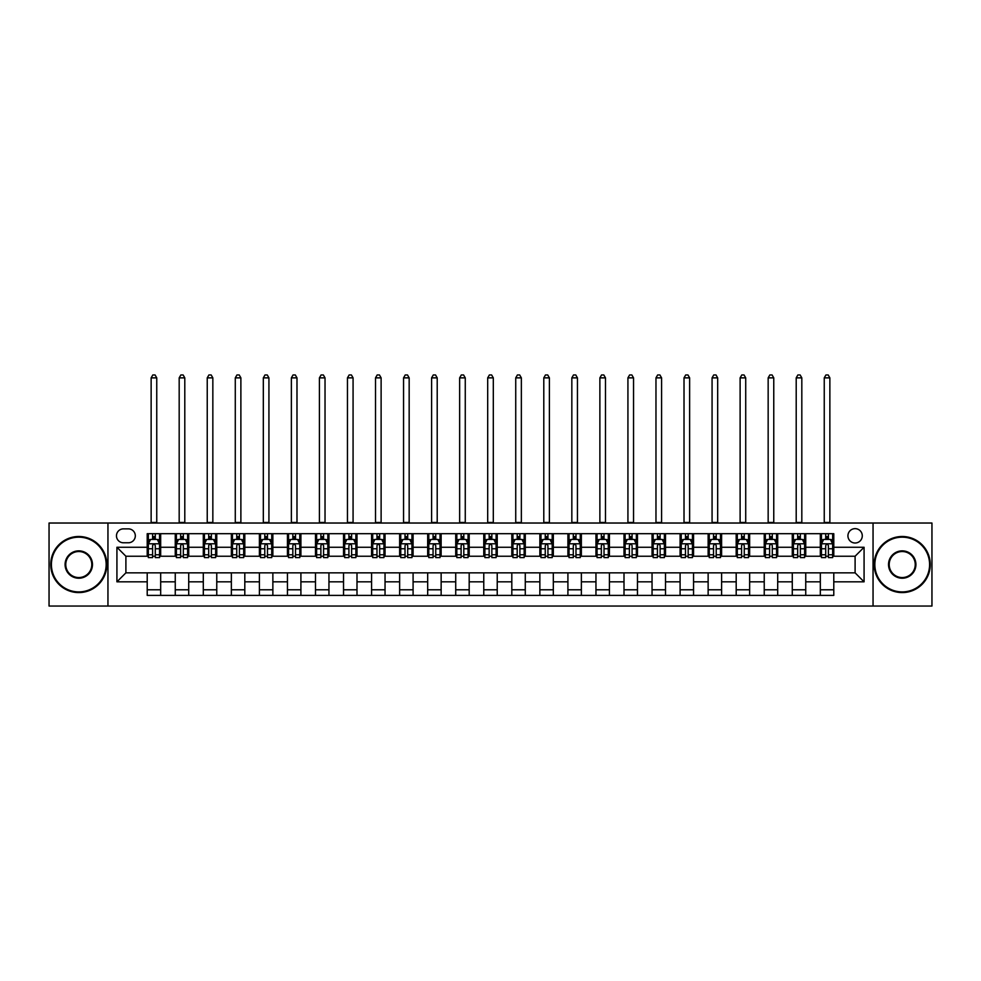 <?xml version="1.0" encoding="UTF-8"?>
<svg xmlns="http://www.w3.org/2000/svg" width="981" height="981" viewBox="0 0 981 981"><rect width="100%" height="100%" fill="white"/><g stroke="black" fill="none" stroke-linecap="round" stroke-linejoin="round"><path stroke-width="1.47" d="M855.101 528.649A7.186 7.186 0 0 0 847.927 535.822A7.186 7.186 0 0 0 855.101 543.008A7.186 7.186 0 0 0 862.287 535.822A7.186 7.186 0 0 0 855.101 528.649M873.053 606.05L931.95 606.05L931.95 523.032L873.053 523.032L873.053 606.05L107.947 606.05L107.947 523.032L49.05 523.032L49.05 606.05L107.947 606.05M123.434 542.775L128.364 542.775A6.953 6.953 0 0 0 135.317 535.822A6.953 6.953 0 0 0 128.364 528.869L123.434 528.869A6.953 6.953 0 0 0 116.469 535.822A6.953 6.953 0 0 0 123.434 542.775M873.053 523.032L107.947 523.032M147.211 581.819L116.923 581.819L116.923 547.263L147.211 547.263L147.211 556.239L125.899 556.239L125.899 572.843L147.211 572.843L147.211 595.393L833.789 595.393L833.789 572.843L855.101 572.843L855.101 556.239L833.789 556.239L833.789 547.263L864.077 547.263L864.077 581.819L833.789 581.819M833.789 547.263L833.789 533.689L147.211 533.689L147.211 547.263M820.324 533.689L820.324 556.239L821.453 556.239M825.708 556.239L828.405 556.239M832.661 556.239L833.789 556.239M820.324 556.239L804.616 556.239M792.28 533.689L792.28 556.239L793.396 556.239M797.663 556.239L800.361 556.239M792.28 556.239L776.572 556.239M764.236 533.689L764.236 556.239L765.352 556.239M769.619 556.239L772.305 556.239M764.236 556.239L748.528 556.239M736.191 533.689L736.191 556.239L737.307 556.239M741.575 556.239L744.26 556.239M736.191 556.239L720.483 556.239M708.135 533.689L708.135 556.239L709.263 556.239M713.53 556.239L716.216 556.239M708.135 556.239L692.439 556.239M680.091 533.689L680.091 556.239L681.219 556.239M685.474 556.239L688.172 556.239M680.091 556.239L664.382 556.239M652.046 533.689L652.046 556.239L653.174 556.239M657.429 556.239L660.127 556.239M652.046 556.239L636.338 556.239M624.002 533.689L624.002 556.239L625.118 556.239M629.385 556.239L632.083 556.239M624.002 556.239L608.294 556.239M595.957 533.689L595.957 556.239L597.073 556.239M601.341 556.239L604.026 556.239M595.957 556.239L580.249 556.239M567.913 533.689L567.913 556.239L569.029 556.239M573.296 556.239L575.982 556.239M567.913 556.239L552.205 556.239M539.857 533.689L539.857 556.239L540.985 556.239M545.252 556.239L547.938 556.239M539.857 556.239L524.161 556.239M511.812 533.689L511.812 556.239L512.94 556.239M517.195 556.239L519.893 556.239M511.812 556.239L496.104 556.239M483.768 533.689L483.768 556.239L484.896 556.239M489.151 556.239L491.849 556.239M483.768 556.239L468.06 556.239M455.724 533.689L455.724 556.239L456.839 556.239M461.107 556.239L463.805 556.239M455.724 556.239L440.015 556.239M427.679 533.689L427.679 556.239L428.795 556.239M433.062 556.239L435.748 556.239M427.679 556.239L411.971 556.239M399.635 533.689L399.635 556.239L400.751 556.239M405.018 556.239L407.704 556.239M399.635 556.239L383.927 556.239M371.578 533.689L371.578 556.239L372.706 556.239M376.974 556.239L379.659 556.239M371.578 556.239L355.882 556.239M343.534 533.689L343.534 556.239L344.662 556.239M348.917 556.239L351.615 556.239M343.534 556.239L327.826 556.239M315.49 533.689L315.49 556.239L316.618 556.239M320.873 556.239L323.571 556.239M315.49 556.239L299.781 556.239M287.445 533.689L287.445 556.239L288.561 556.239M292.829 556.239L295.526 556.239M287.445 556.239L271.737 556.239M259.401 533.689L259.401 556.239L260.517 556.239M264.784 556.239L267.47 556.239M259.401 556.239L243.693 556.239M231.357 533.689L231.357 556.239L232.472 556.239M236.74 556.239L239.425 556.239M231.357 556.239L215.648 556.239M203.3 533.689L203.3 556.239L204.428 556.239M208.695 556.239L211.381 556.239M203.3 556.239L187.604 556.239M175.256 533.689L175.256 556.239L176.384 556.239M180.639 556.239L183.337 556.239M175.256 556.239L159.547 556.239M147.211 556.239L148.339 556.239M152.595 556.239L155.292 556.239M147.211 572.843L160.676 572.843L160.676 595.393M833.789 572.843L160.676 572.843M160.676 533.689L160.676 556.239M147.211 539.305L148.339 539.305M152.595 539.305L155.292 539.305M159.547 539.305L160.676 539.305M147.211 589.789L160.676 589.789M175.256 572.843L175.256 595.393M188.72 533.689L188.72 556.239M175.256 539.305L176.384 539.305M180.639 539.305L183.337 539.305M187.604 539.305L188.72 539.305M188.72 572.843L188.72 595.393M175.256 589.789L188.72 589.789M203.3 572.843L203.3 595.393M216.764 572.843L216.764 595.393M203.3 589.789L216.764 589.789M216.764 533.689L216.764 556.239M203.3 539.305L204.428 539.305M208.695 539.305L211.381 539.305M215.648 539.305L216.764 539.305M231.357 572.843L231.357 595.393M244.809 572.843L244.809 595.393M231.357 589.789L244.809 589.789M244.809 533.689L244.809 556.239M231.357 539.305L232.472 539.305M236.74 539.305L239.425 539.305M243.693 539.305L244.809 539.305M259.401 572.843L259.401 595.393M272.865 572.843L272.865 595.393M259.401 589.789L272.865 589.789M272.865 533.689L272.865 556.239M259.401 539.305L260.517 539.305M264.784 539.305L267.47 539.305M271.737 539.305L272.865 539.305M287.445 572.843L287.445 595.393M300.909 572.843L300.909 595.393M287.445 589.789L300.909 589.789M300.909 533.689L300.909 556.239M287.445 539.305L288.561 539.305M292.829 539.305L295.526 539.305M299.781 539.305L300.909 539.305M315.49 572.843L315.49 595.393M328.954 572.843L328.954 595.393M315.49 589.789L328.954 589.789M328.954 533.689L328.954 556.239M315.49 539.305L316.618 539.305M320.873 539.305L323.571 539.305M327.826 539.305L328.954 539.305M343.534 572.843L343.534 595.393M356.998 572.843L356.998 595.393M343.534 589.789L356.998 589.789M356.998 533.689L356.998 556.239M343.534 539.305L344.662 539.305M348.917 539.305L351.615 539.305M355.882 539.305L356.998 539.305M371.578 572.843L371.578 595.393M385.043 572.843L385.043 595.393M371.578 589.789L385.043 589.789M385.043 533.689L385.043 556.239M371.578 539.305L372.706 539.305M376.974 539.305L379.659 539.305M383.927 539.305L385.043 539.305M399.635 572.843L399.635 595.393M413.087 572.843L413.087 595.393M399.635 589.789L413.087 589.789M413.087 533.689L413.087 556.239M399.635 539.305L400.751 539.305M405.018 539.305L407.704 539.305M411.971 539.305L413.087 539.305M427.679 572.843L427.679 595.393M441.143 572.843L441.143 595.393M427.679 589.789L441.143 589.789M441.143 533.689L441.143 556.239M427.679 539.305L428.795 539.305M433.062 539.305L435.748 539.305M440.015 539.305L441.143 539.305M455.724 572.843L455.724 595.393M469.188 572.843L469.188 595.393M455.724 589.789L469.188 589.789M469.188 533.689L469.188 556.239M455.724 539.305L456.839 539.305M461.107 539.305L463.805 539.305M468.06 539.305L469.188 539.305M483.768 572.843L483.768 595.393M497.232 572.843L497.232 595.393M483.768 589.789L497.232 589.789M497.232 533.689L497.232 556.239M483.768 539.305L484.896 539.305M489.151 539.305L491.849 539.305M496.104 539.305L497.232 539.305M511.812 572.843L511.812 595.393M525.276 572.843L525.276 595.393M511.812 589.789L525.276 589.789M525.276 533.689L525.276 556.239M511.812 539.305L512.94 539.305M517.195 539.305L519.893 539.305M524.161 539.305L525.276 539.305M539.857 572.843L539.857 595.393M553.321 572.843L553.321 595.393M539.857 589.789L553.321 589.789M553.321 533.689L553.321 556.239M539.857 539.305L540.985 539.305M545.252 539.305L547.938 539.305M552.205 539.305L553.321 539.305M567.913 572.843L567.913 595.393M581.365 572.843L581.365 595.393M567.913 589.789L581.365 589.789M581.365 533.689L581.365 556.239M567.913 539.305L569.029 539.305M573.296 539.305L575.982 539.305M580.249 539.305L581.365 539.305M595.957 572.843L595.957 595.393M609.422 572.843L609.422 595.393M595.957 589.789L609.422 589.789M609.422 533.689L609.422 556.239M595.957 539.305L597.073 539.305M601.341 539.305L604.026 539.305M608.294 539.305L609.422 539.305M624.002 572.843L624.002 595.393M637.466 572.843L637.466 595.393M624.002 589.789L637.466 589.789M637.466 533.689L637.466 556.239M624.002 539.305L625.118 539.305M629.385 539.305L632.083 539.305M636.338 539.305L637.466 539.305M652.046 572.843L652.046 595.393M665.51 572.843L665.51 595.393M652.046 589.789L665.51 589.789M665.51 533.689L665.51 556.239M652.046 539.305L653.174 539.305M657.429 539.305L660.127 539.305M664.382 539.305L665.51 539.305M680.091 572.843L680.091 595.393M693.555 572.843L693.555 595.393M680.091 589.789L693.555 589.789M693.555 533.689L693.555 556.239M680.091 539.305L681.219 539.305M685.474 539.305L688.172 539.305M692.439 539.305L693.555 539.305M708.135 572.843L708.135 595.393M721.599 572.843L721.599 595.393M708.135 589.789L721.599 589.789M721.599 533.689L721.599 556.239M708.135 539.305L709.263 539.305M713.53 539.305L716.216 539.305M720.483 539.305L721.599 539.305M736.191 572.843L736.191 595.393M749.643 572.843L749.643 595.393M736.191 589.789L749.643 589.789M749.643 533.689L749.643 556.239M736.191 539.305L737.307 539.305M741.575 539.305L744.26 539.305M748.528 539.305L749.643 539.305M764.236 572.843L764.236 595.393M777.7 572.843L777.7 595.393M764.236 589.789L777.7 589.789M777.7 533.689L777.7 556.239M764.236 539.305L765.352 539.305M769.619 539.305L772.305 539.305M776.572 539.305L777.7 539.305M792.28 572.843L792.28 595.393M805.744 572.843L805.744 595.393M792.28 589.789L805.744 589.789M805.744 533.689L805.744 556.239M792.28 539.305L793.396 539.305M797.663 539.305L800.361 539.305M804.616 539.305L805.744 539.305M820.324 572.843L820.324 595.393M820.324 589.789L833.789 589.789M820.324 539.305L821.453 539.305M825.708 539.305L828.405 539.305M832.661 539.305L833.789 539.305M125.899 556.239L116.923 547.263M125.899 572.843L116.923 581.819M864.077 547.263L855.101 556.239M864.077 581.819L855.101 572.843M155.292 536.607L152.595 536.607M159.547 554.78L155.292 554.78L155.292 557.588L159.547 557.588L159.547 543.903L157.303 539.415L150.584 539.415L148.339 543.903L148.339 557.588L152.595 557.588L152.595 554.78L148.339 554.78M148.339 543.903L148.339 533.689M159.547 543.903L159.547 533.689M152.595 539.415L152.595 533.689M155.292 533.689L155.292 539.415M155.292 554.78L155.292 545.583C154.397 543.854 153.502 543.854 152.595 545.583L152.595 554.78M151.135 523.032L151.135 377.869L156.752 377.869L155.059 374.95L152.828 374.95L151.135 377.869M156.752 523.032L156.752 377.869M183.337 536.607L180.639 536.607M187.604 554.78L183.337 554.78L183.337 557.588L187.604 557.588L187.604 543.903L185.36 539.415L178.628 539.415L176.384 543.903L176.384 557.588L180.639 557.588L180.639 554.78L176.384 554.78M176.384 543.903L176.384 533.689M187.604 543.903L187.604 533.689M180.639 539.415L180.639 533.689M183.337 533.689L183.337 539.415M183.337 554.78L183.337 545.583C182.441 543.854 181.546 543.854 180.639 545.583L180.639 554.78M179.18 523.032L179.18 377.869L184.796 377.869L183.116 374.95L180.872 374.95L179.18 377.869M184.796 523.032L184.796 377.869M211.381 536.607L208.695 536.607M215.648 554.78L211.381 554.78L211.381 557.588L215.648 557.588L215.648 543.903L213.404 539.415L206.672 539.415L204.428 543.903L204.428 557.588L208.695 557.588L208.695 554.78L204.428 554.78M204.428 543.903L204.428 533.689M215.648 543.903L215.648 533.689M208.695 539.415L208.695 533.689M211.381 533.689L211.381 539.415M211.381 554.78L211.381 545.583C210.486 543.854 209.591 543.854 208.695 545.583L208.695 554.78M207.236 523.032L207.236 377.869L212.84 377.869L211.16 374.95L208.916 374.95L207.236 377.869M212.84 523.032L212.84 377.869M239.425 536.607L236.74 536.607M243.693 554.78L239.425 554.78L239.425 557.588L243.693 557.588L243.693 543.903L241.449 539.415L234.717 539.415L232.472 543.903L232.472 557.588L236.74 557.588L236.74 554.78L232.472 554.78M232.472 543.903L232.472 533.689M243.693 543.903L243.693 533.689M236.74 539.415L236.74 533.689M239.425 533.689L239.425 539.415M239.425 554.78L239.425 545.583C238.53 543.854 237.635 543.854 236.74 545.583L236.74 554.78M235.281 523.032L235.281 377.869L240.885 377.869L239.205 374.95L236.961 374.95L235.281 377.869M240.885 523.032L240.885 377.869M267.47 536.607L264.784 536.607M271.737 554.78L267.47 554.78L267.47 557.588L271.737 557.588L271.737 543.903L269.493 539.415L262.761 539.415L260.517 543.903L260.517 557.588L264.784 557.588L264.784 554.78L260.517 554.78M260.517 543.903L260.517 533.689M271.737 543.903L271.737 533.689M264.784 539.415L264.784 533.689M267.47 533.689L267.47 539.415M267.47 554.78L267.47 545.583C266.574 543.854 265.679 543.854 264.784 545.583L264.784 554.78M263.325 523.032L263.325 377.869L268.929 377.869L267.249 374.95L265.005 374.95L263.325 377.869M268.929 523.032L268.929 377.869M78.774 537.171A27.37 27.37 0 0 0 51.404 564.541A27.37 27.37 0 0 0 78.774 591.911A27.37 27.37 0 0 0 106.156 564.541A27.37 27.37 0 0 0 78.774 537.171M78.774 592.585A28.044 28.044 0 0 1 50.73 564.541A28.044 28.044 0 0 1 78.774 536.497A28.044 28.044 0 0 1 106.831 564.541A28.044 28.044 0 0 1 78.774 592.585M78.774 550.856A13.685 13.685 0 0 1 92.472 564.541A13.685 13.685 0 0 1 78.774 578.226A13.685 13.685 0 0 1 65.089 564.541A13.685 13.685 0 0 1 78.774 550.856M78.774 577.551A13.011 13.011 0 0 0 91.797 564.541A13.011 13.011 0 0 0 78.774 551.53A13.011 13.011 0 0 0 65.764 564.541A13.011 13.011 0 0 0 78.774 577.551M902.226 537.171A27.37 27.37 0 0 0 874.844 564.541A27.37 27.37 0 0 0 902.226 591.911A27.37 27.37 0 0 0 929.596 564.541A27.37 27.37 0 0 0 902.226 537.171M902.226 592.585A28.044 28.044 0 0 1 874.169 564.541A28.044 28.044 0 0 1 902.226 536.497A28.044 28.044 0 0 1 930.27 564.541A28.044 28.044 0 0 1 902.226 592.585M902.226 550.856A13.685 13.685 0 0 1 915.911 564.541A13.685 13.685 0 0 1 902.226 578.226A13.685 13.685 0 0 1 888.528 564.541A13.685 13.685 0 0 1 902.226 550.856M902.226 577.551A13.011 13.011 0 0 0 915.236 564.541A13.011 13.011 0 0 0 902.226 551.53A13.011 13.011 0 0 0 889.203 564.541A13.011 13.011 0 0 0 902.226 577.551M295.526 536.607L292.829 536.607M299.781 554.78L295.526 554.78L295.526 557.588L299.781 557.588L299.781 543.903L297.537 539.415L290.805 539.415L288.561 543.903L288.561 557.588L292.829 557.588L292.829 554.78L288.561 554.78M288.561 543.903L288.561 533.689M299.781 543.903L299.781 533.689M292.829 539.415L292.829 533.689M295.526 533.689L295.526 539.415M295.526 554.78L295.526 545.583C294.631 543.854 293.724 543.854 292.829 545.583L292.829 554.78M291.369 523.032L291.369 377.869L296.985 377.869L295.293 374.95L293.049 374.95L291.369 377.869M296.985 523.032L296.985 377.869M323.571 536.607L320.873 536.607M327.826 554.78L323.571 554.78L323.571 557.588L327.826 557.588L327.826 543.903L325.582 539.415L318.862 539.415L316.618 543.903L316.618 557.588L320.873 557.588L320.873 554.78L316.618 554.78M316.618 543.903L316.618 533.689M327.826 543.903L327.826 533.689M320.873 539.415L320.873 533.689M323.571 533.689L323.571 539.415M323.571 554.78L323.571 545.583C322.675 543.854 321.78 543.854 320.873 545.583L320.873 554.78M319.414 523.032L319.414 377.869L325.03 377.869L323.338 374.95L321.106 374.95L319.414 377.869M325.03 523.032L325.03 377.869M351.615 536.607L348.917 536.607M355.882 554.78L351.615 554.78L351.615 557.588L355.882 557.588L355.882 543.903L353.638 539.415L346.906 539.415L344.662 543.903L344.662 557.588L348.917 557.588L348.917 554.78L344.662 554.78M344.662 543.903L344.662 533.689M355.882 543.903L355.882 533.689M348.917 539.415L348.917 533.689M351.615 533.689L351.615 539.415M351.615 554.78L351.615 545.583C350.72 543.854 349.825 543.854 348.917 545.583L348.917 554.78M347.458 523.032L347.458 377.869L353.074 377.869L351.394 374.95L349.15 374.95L347.458 377.869M353.074 523.032L353.074 377.869M379.659 536.607L376.974 536.607M383.927 554.78L379.659 554.78L379.659 557.588L383.927 557.588L383.927 543.903L381.683 539.415L374.95 539.415L372.706 543.903L372.706 557.588L376.974 557.588L376.974 554.78L372.706 554.78M372.706 543.903L372.706 533.689M383.927 543.903L383.927 533.689M376.974 539.415L376.974 533.689M379.659 533.689L379.659 539.415M379.659 554.78L379.659 545.583C378.764 543.854 377.869 543.854 376.974 545.583L376.974 554.78M375.515 523.032L375.515 377.869L381.119 377.869L379.439 374.95L377.195 374.95L375.515 377.869M381.119 523.032L381.119 377.869M407.704 536.607L405.018 536.607M411.971 554.78L407.704 554.78L407.704 557.588L411.971 557.588L411.971 543.903L409.727 539.415L402.995 539.415L400.751 543.903L400.751 557.588L405.018 557.588L405.018 554.78L400.751 554.78M400.751 543.903L400.751 533.689M411.971 543.903L411.971 533.689M405.018 539.415L405.018 533.689M407.704 533.689L407.704 539.415M407.704 554.78L407.704 545.583C406.808 543.854 405.913 543.854 405.018 545.583L405.018 554.78M403.559 523.032L403.559 377.869L409.163 377.869L407.483 374.95L405.239 374.95L403.559 377.869M409.163 523.032L409.163 377.869M435.748 536.607L433.062 536.607M440.015 554.78L435.748 554.78L435.748 557.588L440.015 557.588L440.015 543.903L437.771 539.415L431.039 539.415L428.795 543.903L428.795 557.588L433.062 557.588L433.062 554.78L428.795 554.78M428.795 543.903L428.795 533.689M440.015 543.903L440.015 533.689M433.062 539.415L433.062 533.689M435.748 533.689L435.748 539.415M435.748 554.78L435.748 545.583C434.853 543.854 433.958 543.854 433.062 545.583L433.062 554.78M431.603 523.032L431.603 377.869L437.207 377.869L435.527 374.95L433.283 374.95L431.603 377.869M437.207 523.032L437.207 377.869M463.805 536.607L461.107 536.607M468.06 554.78L463.805 554.78L463.805 557.588L468.06 557.588L468.06 543.903L465.816 539.415L459.083 539.415L456.839 543.903L456.839 557.588L461.107 557.588L461.107 554.78L456.839 554.78M456.839 543.903L456.839 533.689M468.06 543.903L468.06 533.689M461.107 539.415L461.107 533.689M463.805 533.689L463.805 539.415M463.805 554.78L463.805 545.583C462.909 543.854 462.002 543.854 461.107 545.583L461.107 554.78M459.648 523.032L459.648 377.869L465.264 377.869L463.572 374.95L461.328 374.95L459.648 377.869M465.264 523.032L465.264 377.869M491.849 536.607L489.151 536.607M496.104 554.78L491.849 554.78L491.849 557.588L496.104 557.588L496.104 543.903L493.86 539.415L487.14 539.415L484.896 543.903L484.896 557.588L489.151 557.588L489.151 554.78L484.896 554.78M484.896 543.903L484.896 533.689M496.104 543.903L496.104 533.689M489.151 539.415L489.151 533.689M491.849 533.689L491.849 539.415M491.849 554.78L491.849 545.583C490.954 543.854 490.059 543.854 489.151 545.583L489.151 554.78M487.692 523.032L487.692 377.869L493.308 377.869L491.616 374.95L489.384 374.95L487.692 377.869M493.308 523.032L493.308 377.869M519.893 536.607L517.195 536.607M524.161 554.78L519.893 554.78L519.893 557.588L524.161 557.588L524.161 543.903L521.917 539.415L515.184 539.415L512.94 543.903L512.94 557.588L517.195 557.588L517.195 554.78L512.94 554.78M512.94 543.903L512.94 533.689M524.161 543.903L524.161 533.689M517.195 539.415L517.195 533.689M519.893 533.689L519.893 539.415M519.893 554.78L519.893 545.583C518.998 543.854 518.103 543.854 517.195 545.583L517.195 554.78M515.736 523.032L515.736 377.869L521.352 377.869L519.672 374.95L517.428 374.95L515.736 377.869M521.352 523.032L521.352 377.869M547.938 536.607L545.252 536.607M552.205 554.78L547.938 554.78L547.938 557.588L552.205 557.588L552.205 543.903L549.961 539.415L543.229 539.415L540.985 543.903L540.985 557.588L545.252 557.588L545.252 554.78L540.985 554.78M540.985 543.903L540.985 533.689M552.205 543.903L552.205 533.689M545.252 539.415L545.252 533.689M547.938 533.689L547.938 539.415M547.938 554.78L547.938 545.583C547.042 543.854 546.147 543.854 545.252 545.583L545.252 554.78M543.793 523.032L543.793 377.869L549.397 377.869L547.717 374.95L545.473 374.95L543.793 377.869M549.397 523.032L549.397 377.869M575.982 536.607L573.296 536.607M580.249 554.78L575.982 554.78L575.982 557.588L580.249 557.588L580.249 543.903L578.005 539.415L571.273 539.415L569.029 543.903L569.029 557.588L573.296 557.588L573.296 554.78L569.029 554.78M569.029 543.903L569.029 533.689M580.249 543.903L580.249 533.689M573.296 539.415L573.296 533.689M575.982 533.689L575.982 539.415M575.982 554.78L575.982 545.583C575.087 543.854 574.192 543.854 573.296 545.583L573.296 554.78M571.837 523.032L571.837 377.869L577.441 377.869L575.761 374.95L573.517 374.95L571.837 377.869M577.441 523.032L577.441 377.869M604.026 536.607L601.341 536.607M608.294 554.78L604.026 554.78L604.026 557.588L608.294 557.588L608.294 543.903L606.05 539.415L599.317 539.415L597.073 543.903L597.073 557.588L601.341 557.588L601.341 554.78L597.073 554.78M597.073 543.903L597.073 533.689M608.294 543.903L608.294 533.689M601.341 539.415L601.341 533.689M604.026 533.689L604.026 539.415M604.026 554.78L604.026 545.583C603.131 543.854 602.236 543.854 601.341 545.583L601.341 554.78M599.881 523.032L599.881 377.869L605.485 377.869L603.806 374.95L601.561 374.95L599.881 377.869M605.485 523.032L605.485 377.869M632.083 536.607L629.385 536.607M636.338 554.78L632.083 554.78L632.083 557.588L636.338 557.588L636.338 543.903L634.094 539.415L627.362 539.415L625.118 543.903L625.118 557.588L629.385 557.588L629.385 554.78L625.118 554.78M625.118 543.903L625.118 533.689M636.338 543.903L636.338 533.689M629.385 539.415L629.385 533.689M632.083 533.689L632.083 539.415M632.083 554.78L632.083 545.583C631.188 543.854 630.28 543.854 629.385 545.583L629.385 554.78M627.926 523.032L627.926 377.869L633.542 377.869L631.85 374.95L629.606 374.95L627.926 377.869M633.542 523.032L633.542 377.869M660.127 536.607L657.429 536.607M664.382 554.78L660.127 554.78L660.127 557.588L664.382 557.588L664.382 543.903L662.138 539.415L655.418 539.415L653.174 543.903L653.174 557.588L657.429 557.588L657.429 554.78L653.174 554.78M653.174 543.903L653.174 533.689M664.382 543.903L664.382 533.689M657.429 539.415L657.429 533.689M660.127 533.689L660.127 539.415M660.127 554.78L660.127 545.583C659.232 543.854 658.337 543.854 657.429 545.583L657.429 554.78M655.97 523.032L655.97 377.869L661.586 377.869L659.894 374.95L657.662 374.95L655.97 377.869M661.586 523.032L661.586 377.869M688.172 536.607L685.474 536.607M692.439 554.78L688.172 554.78L688.172 557.588L692.439 557.588L692.439 543.903L690.195 539.415L683.463 539.415L681.219 543.903L681.219 557.588L685.474 557.588L685.474 554.78L681.219 554.78M681.219 543.903L681.219 533.689M692.439 543.903L692.439 533.689M685.474 539.415L685.474 533.689M688.172 533.689L688.172 539.415M688.172 554.78L688.172 545.583C687.276 543.854 686.381 543.854 685.474 545.583L685.474 554.78M684.015 523.032L684.015 377.869L689.631 377.869L687.951 374.95L685.707 374.95L684.015 377.869M689.631 523.032L689.631 377.869M716.216 536.607L713.53 536.607M720.483 554.78L716.216 554.78L716.216 557.588L720.483 557.588L720.483 543.903L718.239 539.415L711.507 539.415L709.263 543.903L709.263 557.588L713.53 557.588L713.53 554.78L709.263 554.78M709.263 543.903L709.263 533.689M720.483 543.903L720.483 533.689M713.53 539.415L713.53 533.689M716.216 533.689L716.216 539.415M716.216 554.78L716.216 545.583C715.321 543.854 714.426 543.854 713.53 545.583L713.53 554.78M712.071 523.032L712.071 377.869L717.675 377.869L715.995 374.95L713.751 374.95L712.071 377.869M717.675 523.032L717.675 377.869M744.26 536.607L741.575 536.607M748.528 554.78L744.26 554.78L744.26 557.588L748.528 557.588L748.528 543.903L746.283 539.415L739.551 539.415L737.307 543.903L737.307 557.588L741.575 557.588L741.575 554.78L737.307 554.78M737.307 543.903L737.307 533.689M748.528 543.903L748.528 533.689M741.575 539.415L741.575 533.689M744.26 533.689L744.26 539.415M744.26 554.78L744.26 545.583C743.365 543.854 742.47 543.854 741.575 545.583L741.575 554.78M740.115 523.032L740.115 377.869L745.719 377.869L744.039 374.95L741.795 374.95L740.115 377.869M745.719 523.032L745.719 377.869M772.305 536.607L769.619 536.607M776.572 554.78L772.305 554.78L772.305 557.588L776.572 557.588L776.572 543.903L774.328 539.415L767.596 539.415L765.352 543.903L765.352 557.588L769.619 557.588L769.619 554.78L765.352 554.78M765.352 543.903L765.352 533.689M776.572 543.903L776.572 533.689M769.619 539.415L769.619 533.689M772.305 533.689L772.305 539.415M772.305 554.78L772.305 545.583C771.409 543.854 770.514 543.854 769.619 545.583L769.619 554.78M768.16 523.032L768.16 377.869L773.764 377.869L772.084 374.95L769.84 374.95L768.16 377.869M773.764 523.032L773.764 377.869M800.361 536.607L797.663 536.607M804.616 554.78L800.361 554.78L800.361 557.588L804.616 557.588L804.616 543.903L802.372 539.415L795.64 539.415L793.396 543.903L793.396 557.588L797.663 557.588L797.663 554.78L793.396 554.78M793.396 543.903L793.396 533.689M804.616 543.903L804.616 533.689M797.663 539.415L797.663 533.689M800.361 533.689L800.361 539.415M800.361 554.78L800.361 545.583C799.466 543.854 798.559 543.854 797.663 545.583L797.663 554.78M796.204 523.032L796.204 377.869L801.82 377.869L800.128 374.95L797.884 374.95L796.204 377.869M801.82 523.032L801.82 377.869M828.405 536.607L825.708 536.607M832.661 554.78L828.405 554.78L828.405 557.588L832.661 557.588L832.661 543.903L830.417 539.415L823.697 539.415L821.453 543.903L821.453 557.588L825.708 557.588L825.708 554.78L821.453 554.78M821.453 543.903L821.453 533.689M832.661 543.903L832.661 533.689M825.708 539.415L825.708 533.689M828.405 533.689L828.405 539.415M828.405 554.78L828.405 545.583C827.51 543.854 826.615 543.854 825.708 545.583L825.708 554.78M824.248 523.032L824.248 377.869L829.865 377.869L828.172 374.95L825.941 374.95L824.248 377.869M829.865 523.032L829.865 377.869M175.256 581.819L160.676 581.819M175.256 547.263L160.676 547.263M203.3 547.263L188.72 547.263M203.3 581.819L188.72 581.819M231.357 547.263L216.764 547.263M231.357 581.819L216.764 581.819M259.401 547.263L244.809 547.263M259.401 581.819L244.809 581.819M287.445 547.263L272.865 547.263M287.445 581.819L272.865 581.819M315.49 547.263L300.909 547.263M315.49 581.819L300.909 581.819M343.534 547.263L328.954 547.263M343.534 581.819L328.954 581.819M371.578 547.263L356.998 547.263M371.578 581.819L356.998 581.819M399.635 547.263L385.043 547.263M399.635 581.819L385.043 581.819M427.679 547.263L413.087 547.263M427.679 581.819L413.087 581.819M455.724 547.263L441.143 547.263M455.724 581.819L441.143 581.819M483.768 547.263L469.188 547.263M483.768 581.819L469.188 581.819M511.812 547.263L497.232 547.263M511.812 581.819L497.232 581.819M539.857 547.263L525.276 547.263M539.857 581.819L525.276 581.819M567.913 547.263L553.321 547.263M567.913 581.819L553.321 581.819M595.957 547.263L581.365 547.263M595.957 581.819L581.365 581.819M624.002 547.263L609.422 547.263M624.002 581.819L609.422 581.819M652.046 547.263L637.466 547.263M652.046 581.819L637.466 581.819M680.091 547.263L665.51 547.263M680.091 581.819L665.51 581.819M708.135 547.263L693.555 547.263M708.135 581.819L693.555 581.819M736.191 547.263L721.599 547.263M736.191 581.819L721.599 581.819M764.236 547.263L749.643 547.263M764.236 581.819L749.643 581.819M792.28 547.263L777.7 547.263M792.28 581.819L777.7 581.819M820.324 547.263L805.744 547.263M820.324 581.819L805.744 581.819M159.498 543.793L148.389 543.793M148.339 539.685L150.449 539.685M157.438 539.685L159.547 539.685M152.595 548.759L148.339 548.759M159.547 548.759L155.292 548.759M155.292 538.042L152.595 538.042M151.135 522.468L156.752 522.468M187.543 543.793L176.433 543.793M176.384 539.685L178.493 539.685M185.495 539.685L187.604 539.685M180.639 548.759L176.384 548.759M187.604 548.759L183.337 548.759M183.337 538.042L180.639 538.042M179.18 522.468L184.796 522.468M215.587 543.793L204.477 543.793M204.428 539.685L206.537 539.685M213.539 539.685L215.648 539.685M208.695 548.759L204.428 548.759M215.648 548.759L211.381 548.759M211.381 538.042L208.695 538.042M207.236 522.468L212.84 522.468M243.631 543.793L232.534 543.793M232.472 539.685L234.582 539.685M241.584 539.685L243.693 539.685M236.74 548.759L232.472 548.759M243.693 548.759L239.425 548.759M239.425 538.042L236.74 538.042M235.281 522.468L240.885 522.468M271.688 543.793L260.578 543.793M260.517 539.685L262.626 539.685M269.628 539.685L271.737 539.685M264.784 548.759L260.517 548.759M271.737 548.759L267.47 548.759M267.47 538.042L264.784 538.042M263.325 522.468L268.929 522.468M299.732 543.793L288.622 543.793M288.561 539.685L290.67 539.685M297.672 539.685L299.781 539.685M292.829 548.759L288.561 548.759M299.781 548.759L295.526 548.759M295.526 538.042L292.829 538.042M291.369 522.468L296.985 522.468M327.777 543.793L316.667 543.793M316.618 539.685L318.727 539.685M325.717 539.685L327.826 539.685M320.873 548.759L316.618 548.759M327.826 548.759L323.571 548.759M323.571 538.042L320.873 538.042M319.414 522.468L325.03 522.468M355.821 543.793L344.711 543.793M344.662 539.685L346.771 539.685M353.773 539.685L355.882 539.685M348.917 548.759L344.662 548.759M355.882 548.759L351.615 548.759M351.615 538.042L348.917 538.042M347.458 522.468L353.074 522.468M383.865 543.793L372.755 543.793M372.706 539.685L374.816 539.685M381.817 539.685L383.927 539.685M376.974 548.759L372.706 548.759M383.927 548.759L379.659 548.759M379.659 538.042L376.974 538.042M375.515 522.468L381.119 522.468M411.91 543.793L400.812 543.793M400.751 539.685L402.86 539.685M409.862 539.685L411.971 539.685M405.018 548.759L400.751 548.759M411.971 548.759L407.704 548.759M407.704 538.042L405.018 538.042M403.559 522.468L409.163 522.468M439.966 543.793L428.856 543.793M428.795 539.685L430.904 539.685M437.906 539.685L440.015 539.685M433.062 548.759L428.795 548.759M440.015 548.759L435.748 548.759M435.748 538.042L433.062 538.042M431.603 522.468L437.207 522.468M468.011 543.793L456.901 543.793M456.839 539.685L458.949 539.685M465.95 539.685L468.06 539.685M461.107 548.759L456.839 548.759M468.06 548.759L463.805 548.759M463.805 538.042L461.107 538.042M459.648 522.468L465.264 522.468M496.055 543.793L484.945 543.793M484.896 539.685L487.005 539.685M493.995 539.685L496.104 539.685M489.151 548.759L484.896 548.759M496.104 548.759L491.849 548.759M491.849 538.042L489.151 538.042M487.692 522.468L493.308 522.468M524.099 543.793L512.989 543.793M512.94 539.685L515.05 539.685M522.051 539.685L524.161 539.685M517.195 548.759L512.94 548.759M524.161 548.759L519.893 548.759M519.893 538.042L517.195 538.042M515.736 522.468L521.352 522.468M552.144 543.793L541.034 543.793M540.985 539.685L543.094 539.685M550.096 539.685L552.205 539.685M545.252 548.759L540.985 548.759M552.205 548.759L547.938 548.759M547.938 538.042L545.252 538.042M543.793 522.468L549.397 522.468M580.188 543.793L569.09 543.793M569.029 539.685L571.138 539.685M578.14 539.685L580.249 539.685M573.296 548.759L569.029 548.759M580.249 548.759L575.982 548.759M575.982 538.042L573.296 538.042M571.837 522.468L577.441 522.468M608.245 543.793L597.135 543.793M597.073 539.685L599.183 539.685M606.184 539.685L608.294 539.685M601.341 548.759L597.073 548.759M608.294 548.759L604.026 548.759M604.026 538.042L601.341 538.042M599.881 522.468L605.485 522.468M636.289 543.793L625.179 543.793M625.118 539.685L627.227 539.685M634.229 539.685L636.338 539.685M629.385 548.759L625.118 548.759M636.338 548.759L632.083 548.759M632.083 538.042L629.385 538.042M627.926 522.468L633.542 522.468M664.333 543.793L653.223 543.793M653.174 539.685L655.283 539.685M662.273 539.685L664.382 539.685M657.429 548.759L653.174 548.759M664.382 548.759L660.127 548.759M660.127 538.042L657.429 538.042M655.97 522.468L661.586 522.468M692.378 543.793L681.268 543.793M681.219 539.685L683.328 539.685M690.33 539.685L692.439 539.685M685.474 548.759L681.219 548.759M692.439 548.759L688.172 548.759M688.172 538.042L685.474 538.042M684.015 522.468L689.631 522.468M720.422 543.793L709.312 543.793M709.263 539.685L711.372 539.685M718.374 539.685L720.483 539.685M713.53 548.759L709.263 548.759M720.483 548.759L716.216 548.759M716.216 538.042L713.53 538.042M712.071 522.468L717.675 522.468M748.466 543.793L737.369 543.793M737.307 539.685L739.416 539.685M746.418 539.685L748.528 539.685M741.575 548.759L737.307 548.759M748.528 548.759L744.26 548.759M744.26 538.042L741.575 538.042M740.115 522.468L745.719 522.468M776.523 543.793L765.413 543.793M765.352 539.685L767.461 539.685M774.463 539.685L776.572 539.685M769.619 548.759L765.352 548.759M776.572 548.759L772.305 548.759M772.305 538.042L769.619 538.042M768.16 522.468L773.764 522.468M804.567 543.793L793.457 543.793M793.396 539.685L795.505 539.685M802.507 539.685L804.616 539.685M797.663 548.759L793.396 548.759M804.616 548.759L800.361 548.759M800.361 538.042L797.663 538.042M796.204 522.468L801.82 522.468M832.611 543.793L821.502 543.793M821.453 539.685L823.562 539.685M830.551 539.685L832.661 539.685M825.708 548.759L821.453 548.759M832.661 548.759L828.405 548.759M828.405 538.042L825.708 538.042M824.248 522.468L829.865 522.468"/></g></svg>
